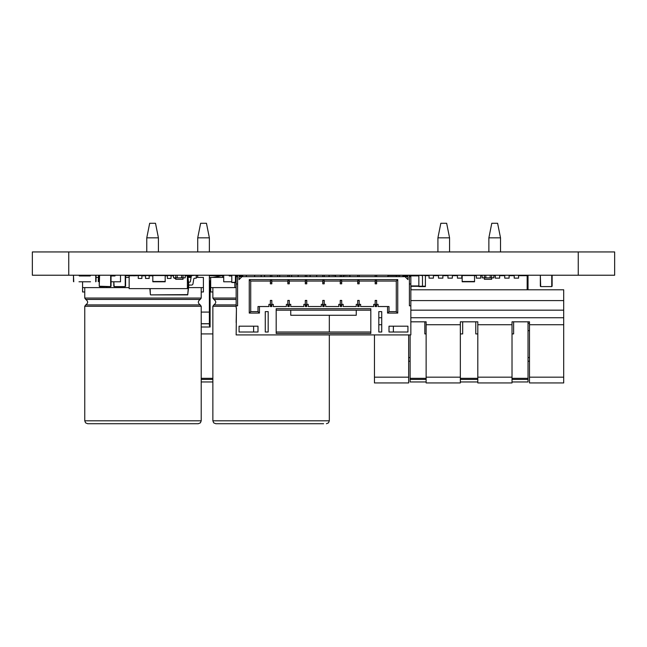 <?xml version="1.0" encoding="UTF-8"?>
<svg xmlns="http://www.w3.org/2000/svg" width="647" height="647" viewBox="0 0 647 647"><rect width="100%" height="100%" fill="white"/><g stroke="black" fill="none" stroke-linecap="round" stroke-linejoin="round"><path stroke-width="0.97" d="M68.744 275.234L614.65 275.234L614.65 251.942L32.35 251.942L32.35 275.234L68.744 275.234L68.744 251.942M614.65 275.234L614.65 251.942M231.788 275.962L229.24 275.962L228.949 275.234M231.788 281.785L223.708 281.785L223.708 275.234M113.799 286.225L113.799 281.785L114.163 286.589L125.227 286.589L114.163 286.589M125.227 275.234L125.227 286.589M125.591 275.598L125.591 286.225M84.757 298.049L85.727 299.424L200.246 299.424L201.217 298.049L84.757 298.049L84.757 287.608M85.727 299.424C88.267 301.251 88.267 303.079 85.727 304.915L200.246 304.915C197.707 303.079 197.707 301.251 200.246 299.424M129.157 287.608L82.573 287.608L82.573 281.785M106.739 286.589L106.739 287.608M129.012 277.417L125.591 277.417M84.757 291.975L82.573 291.975L82.573 287.608M196.276 277.417L203.401 277.417L203.401 291.975L203.401 287.608L188.617 287.608M201.217 291.975L203.401 291.975M98.223 277.417L96.039 277.417M191.083 277.417L188.172 277.417M149.538 275.234L149.538 275.816M136.436 275.234L136.436 275.816M142.987 423.72L198.305 423.72L200.384 422.855L201.217 420.809L84.757 420.809L85.59 422.855L87.668 423.72L142.987 423.72M540.334 286.225L540.334 275.598L540.698 286.589L551.762 286.589L540.698 286.589M551.762 275.234L551.762 286.589M552.126 275.598L552.126 286.225M212.863 287.608L212.863 298.049L213.833 299.424L236.155 299.424M213.833 299.424C216.373 301.251 216.373 303.079 213.833 304.915L236.155 304.915M236.155 287.608L210.679 287.608L210.679 277.417L223.417 277.417M234.845 282.513L234.845 287.608M212.863 291.975L210.679 291.975L210.679 287.608M277.644 275.234L277.644 276.69M264.542 275.234L264.542 276.69M236.155 306.282L212.863 306.282L212.863 420.809L213.696 422.855L215.774 423.72L323.581 423.72M396.287 276.69L396.287 275.234M418.852 275.234L422.491 275.598L422.491 286.589L425.402 286.589L425.402 275.234M242.706 275.234L246.345 275.234M246.345 275.598L246.345 276.69M242.706 275.598L242.706 276.69M235.427 275.452L237.611 275.452M239.067 275.452L242.706 275.452M235.427 282.294L236.155 282.294M231.788 275.234L235.427 275.234M235.427 275.598L235.427 282.513L231.788 282.513L235.427 282.149M231.788 275.598L231.788 282.149M425.402 275.598L422.491 275.234M418.852 275.598L418.852 286.589L422.491 286.589M402.838 275.525L407.933 275.525M409.389 275.525L418.852 275.525M410.845 286.298L418.852 286.298M396.287 275.598L402.838 275.234M402.838 275.598L402.838 276.69M399.199 276.69L399.199 275.234M110.669 275.234L110.669 286.589L99.242 286.225L99.606 275.234M111.033 275.598L111.033 286.225M99.242 275.598L99.242 286.225M110.669 286.589L99.606 286.589M150.347 275.816L150.662 275.234L150.638 275.816M187.387 285.036L188.552 285.036L187.719 275.234L188.843 285.06L187.719 294.886L150.662 294.886L187.719 294.62L188.552 285.084L191.536 285.06A1.456 1.456 0 0 0 192.968 283.847L193.793 278.873A0.728 0.728 0 0 1 194.464 278.267L196.324 278.137L196.122 275.234L192.539 275.485A1.456 1.456 0 0 0 191.205 276.698L190.396 281.542A0.728 0.728 0 0 1 189.684 282.149L188.592 282.149M149.853 288.627L150.371 294.62L149.853 288.627M146.101 275.525A1.456 1.456 0 0 0 145.842 275.485L142.259 275.234L142.219 275.816M150.371 294.62L150.136 288.627M349.671 275.234L350.059 276.69L349.671 275.234L343.517 275.501M328.967 276.69L329.064 275.501L329.25 276.69M335.51 275.234L335.51 276.69M343.517 275.234L343.517 276.69M329.355 275.234L335.51 275.501M185.204 275.234L185.204 277.854L183.02 277.854L183.02 275.234L183.02 279.31L175.741 279.31L183.02 279.31L183.02 277.854L185.204 277.854L185.204 275.234L185.204 277.854L181.564 277.854L181.564 275.234L181.564 277.854L173.558 277.854L173.558 275.234M175.741 277.854L175.741 279.31L183.02 279.31L183.02 277.854L177.197 277.854L177.197 275.234L177.197 277.854L173.558 277.854L175.741 277.854L175.741 279.31L175.741 275.234L175.741 277.854L177.197 277.854L177.197 275.234M125.591 275.687L129.012 275.687M134.252 275.687L136.436 275.687M223.417 275.687L209.369 275.687M197.723 275.687L196.154 275.687M191.892 275.687L188.026 275.687M229.24 275.687L231.788 275.687M201.217 378.317L212.863 378.317M222.471 275.687L222.471 277.417M201.217 333.917L212.863 333.917M221.533 275.687A72.787 72.787 0 0 1 212.265 277.417M210.679 277.595A72.787 72.787 0 0 1 209.369 277.709M191.172 276.884A72.787 72.787 0 0 1 188.075 276.277M135.134 275.816A72.787 72.787 0 0 1 134.608 275.687M210.089 327.002L209.369 325.522L209.369 280.782L210.679 280.782M201.217 327.002L210.097 327.002L210.097 280.782M197.723 277.417L197.723 275.234M197.723 251.942L197.723 237.837L209.369 237.837L206.458 223.28L200.635 223.28L197.723 237.837M209.369 280.782L209.369 275.234M209.369 251.942L209.369 237.837M146.772 251.942L146.772 237.837L158.418 237.837L155.506 223.28L149.683 223.28L146.772 237.837M158.418 251.942L158.418 237.837M209.369 323.799L201.217 323.799M201.217 323.726L209.369 323.726M426.13 381.956L410.117 381.956L410.117 334.92M512.02 378.317L528.033 378.317L528.033 321.818M528.033 289.791L528.033 275.687L527.305 275.687M528.033 378.317L528.033 381.956L512.02 381.956M410.117 378.317L426.13 378.317M460.341 378.317L477.809 378.317M513.621 321.818L513.621 333.917L512.02 333.917M475.771 321.818L475.771 333.917L477.809 333.917M462.67 321.818L462.67 333.917L460.341 333.917M424.82 321.818L424.82 333.917L426.13 333.917M528.033 330.641L529.489 330.641L528.033 330.641M528.033 323.363L529.489 323.363M488.873 251.942L488.873 237.837L500.519 237.837L497.608 223.28L491.785 223.28L488.873 237.837M500.519 251.942L500.519 237.837M437.922 251.942L437.922 237.837L449.568 237.837L446.656 223.28L440.833 223.28L437.922 237.837M449.568 251.942L449.568 237.837M359.166 280.62L357.71 280.62L359.166 280.62L359.166 282.221L357.71 282.221L357.71 283.823L359.166 283.823L357.71 283.677M359.166 275.234L359.166 276.69M357.71 275.234L357.71 276.69M409.389 276.69L410.845 276.69L410.845 334.92L236.155 334.92L236.446 307.988L236.155 322.546M376.635 280.62L375.179 280.62L376.635 280.62L376.635 282.221L375.179 282.221L375.179 283.823L376.635 283.823L375.179 283.677M376.635 275.234L376.635 276.69M237.611 275.234L237.611 305.805L236.155 305.805L236.155 307.988M236.155 305.805L236.155 276.69L237.611 276.69M270.365 280.62L271.821 280.62L270.365 280.62L270.365 281.057L250.712 281.057L249.257 279.601L249.257 313.083L250.712 311.628L250.712 281.057M270.365 275.234L270.365 276.69M375.179 280.62L375.179 281.057L359.166 281.057M375.179 275.234L375.179 276.69M271.821 280.62L271.821 282.221L270.365 282.221L270.365 283.823L271.821 283.823L270.365 283.677M271.821 275.234L271.821 276.69M287.834 280.62L289.29 280.62L287.834 280.62L287.834 281.057L271.821 281.057M287.834 275.234L287.834 276.69M357.71 280.62L357.71 282.221M289.29 280.62L289.29 282.221L287.834 282.221L287.834 283.823L289.29 283.823L287.834 283.677M341.697 280.62L340.241 280.62L341.697 280.62L341.697 282.221L340.241 282.221L340.241 283.823L341.697 283.823L340.241 283.677M341.697 275.234L341.697 276.69M289.29 275.234L289.29 276.69M305.303 280.62L306.759 280.62L305.303 280.62L305.303 281.057L289.29 281.057M305.303 275.234L305.303 276.69M340.241 280.62L340.241 281.057L324.228 281.057L324.228 282.221L322.772 282.221L322.772 283.823L324.228 283.823L322.772 283.677M340.241 275.234L340.241 276.69M306.759 280.62L306.759 282.221L305.303 282.221L305.303 283.823L306.759 283.823L305.303 283.677M324.228 280.62L322.772 280.62L324.228 280.62L324.228 281.057M324.228 275.234L324.228 276.69M306.759 275.234L306.759 276.69M322.772 275.234L322.772 276.69M322.772 280.62L322.772 281.057L306.759 281.057M359.166 306.387L357.71 306.387M359.166 305.513L357.71 305.513M249.257 279.601L397.743 279.601L397.743 313.083L387.553 313.083L387.553 306.532L378.091 306.532L378.091 304.349L376.635 304.349L376.635 306.532L375.179 306.532L375.179 304.349L373.723 304.349L373.723 306.532L360.622 306.532L360.622 304.349L359.166 304.349L359.166 306.532L357.71 306.532L357.71 304.349L356.254 304.349L356.254 306.532L343.153 306.532L343.153 304.349L341.697 304.349L341.697 306.532L340.241 306.532L340.241 304.349L338.785 304.349L338.785 306.532L325.684 306.532L325.684 304.349L324.228 304.349L324.228 306.532L322.772 306.532L322.772 304.349L321.316 304.349L321.316 306.532L308.215 306.532L308.215 304.349L306.759 304.349L306.759 306.532L305.303 306.532L305.303 304.349L303.847 304.349L303.847 306.532L290.746 306.532L290.746 304.349L289.29 304.349L289.29 306.532L287.834 306.532L287.834 304.349L286.378 304.349L286.378 306.532L273.277 306.532L273.277 304.349L271.821 304.349L271.821 306.532L270.365 306.532L270.365 304.349L268.909 304.349L268.909 306.532L259.447 306.532L259.447 313.083L249.257 313.083M407.933 276.69L239.067 276.69M410.845 283.968L409.389 283.968M410.845 305.805L409.389 305.805L409.389 275.234M407.933 275.234L407.933 279.601L405.022 276.69M239.067 275.234L239.067 279.601L241.978 276.69M410.845 322.546L410.845 307.988M381.73 311.628L381.73 332.008L378.818 332.008L378.818 311.628L381.73 311.628M276.188 310.172L276.188 308.716L370.812 308.716L370.812 333.464L276.188 333.464L276.188 310.172L370.812 310.172M257.991 326.185L257.991 332.008L239.067 332.008L239.067 326.185L257.991 326.185M268.182 332.008L268.182 311.628L265.27 311.628L265.27 332.008L268.182 332.008M407.933 326.185L407.933 332.008L389.009 332.008L389.009 326.185L407.933 326.185M407.933 334.92L397.743 334.92M237.611 283.968L236.155 283.968M397.743 279.601L396.287 281.057L376.635 281.057M357.71 281.057L341.697 281.057M375.179 281.057L375.179 282.221M270.365 281.057L270.365 282.221M287.834 281.057L287.834 282.221M340.241 281.057L340.241 282.221M305.303 281.057L305.303 282.221M322.772 281.057L322.772 282.221M376.635 306.387L375.179 306.387M376.635 305.513L375.179 305.513M341.697 306.387L340.241 306.387M324.228 306.387L322.772 306.387M306.759 306.387L305.303 306.387M289.29 306.387L287.834 306.387M271.821 306.387L270.365 306.387M370.812 332.008L276.188 332.008M393.376 332.008L393.376 326.185M253.624 326.185L253.624 332.008M359.166 282.221L359.166 283.677M359.166 304.786L357.71 304.786M359.166 304.349L359.166 300.418L357.71 300.418L357.71 304.349M341.697 305.513L340.241 305.513M259.447 306.532L257.991 306.532L257.991 311.628L250.712 311.628M259.447 313.083L257.991 311.628M397.743 313.083L396.287 311.628L389.009 311.628L389.009 306.532L387.553 306.532M396.287 281.057L396.287 311.628M387.553 313.083L389.009 311.628M376.635 282.221L376.635 283.677M271.821 305.513L270.365 305.513M271.821 282.221L271.821 283.677M289.29 305.513L287.834 305.513M341.697 282.221L341.697 283.677M289.29 282.221L289.29 283.677M306.759 305.513L305.303 305.513M324.228 282.221L324.228 283.677M306.759 282.221L306.759 283.677M324.228 305.513L322.772 305.513M376.635 304.786L375.179 304.786M376.635 304.349L376.635 300.418L375.179 300.418L375.179 304.349M356.254 310.172L356.254 315.267L290.746 315.267L290.746 310.172M341.697 304.786L340.241 304.786M341.697 304.349L341.697 300.418L340.241 300.418L340.241 304.349M271.821 304.349L271.821 300.418L270.365 300.418L270.365 304.349M271.821 304.786L270.365 304.786M289.29 304.349L289.29 300.418L287.834 300.418L287.834 304.349M289.29 304.786L287.834 304.786M306.759 304.349L306.759 300.418L305.303 300.418L305.303 304.349M306.759 304.786L305.303 304.786M324.228 304.349L324.228 300.418L322.772 300.418L322.772 304.349M324.228 304.786L322.772 304.786M310.107 275.234L310.107 276.69M316.658 275.234L316.658 276.69M298.17 275.234L298.17 276.69M254.643 275.234L254.643 276.69M261.194 275.234L261.194 276.69M279.682 275.234L279.682 276.69M291.619 275.234L291.619 276.69M90.507 281.785L79.007 281.785M95.748 275.234L95.748 281.785M73.475 281.494L73.475 275.525L73.766 281.785M90.507 275.234L90.216 275.962L79.298 275.962L79.007 275.234M96.039 275.525L96.039 281.494M111.033 275.962L114.964 275.962L115.255 275.234M111.033 281.785L120.496 281.785L120.496 275.234M99.242 281.785L98.223 281.494L98.514 275.234M152.813 275.525L165.187 275.525L165.187 281.785L152.813 281.785L152.813 275.234M527.159 289.791L527.159 275.671L518.571 275.671M514.203 275.671L509.108 275.671M504.741 275.671L499.646 275.671M495.278 275.671L493.823 275.671M482.177 275.671L480.721 275.671M476.354 275.671L474.542 275.671M457.429 275.671L452.334 275.671M447.967 275.671L442.872 275.671M438.504 275.671L433.409 275.671M429.042 275.671L425.402 275.671M410.991 286.298L410.991 289.791M527.305 275.234L527.159 278.145M518.571 275.234L518.571 278.145L514.203 278.145L514.203 275.234M509.108 275.234L509.108 278.145L504.741 278.145L504.741 275.234M499.646 275.234L499.646 278.145L495.278 278.145L495.278 275.234M480.721 275.234L480.721 278.145L476.354 278.145L476.354 275.234M461.796 275.234L461.796 278.145L457.429 278.145L457.429 275.234M452.334 275.234L452.334 278.145L447.967 278.145L447.967 275.234M442.872 275.234L442.872 278.145L438.504 278.145L438.504 275.234M433.409 275.234L433.409 278.145L429.042 278.145L429.042 275.234M514.203 275.379L511.656 275.671M511.656 275.379L509.108 275.379M504.741 275.379L499.646 275.379M495.278 275.379L493.823 275.379M482.177 275.379L480.721 275.379M476.354 275.379L474.542 275.379M457.429 275.379L452.334 275.379M447.967 275.379L442.872 275.379M438.504 275.379L433.409 275.379M429.042 275.379L425.402 275.379M408.661 377.169L408.661 382.943L374.451 382.943L374.451 377.169L408.661 377.169L408.661 334.92M374.451 334.92L374.451 377.169M378.818 324.729L381.73 324.729M378.818 317.734L381.73 317.734M410.845 317.734L563.699 317.734L563.699 377.169L529.489 377.169L529.489 324.729L563.699 324.729M410.845 321.818L426.13 321.818L426.13 324.729L460.341 324.729L460.341 321.818L477.809 321.818L477.809 324.729L512.02 324.729L512.02 321.818L529.489 321.818L529.489 324.729M563.699 317.734L563.699 310.172L410.845 310.172M410.845 300.588L563.699 300.588L563.699 310.172M563.699 300.588L563.699 289.791L410.845 289.791M426.13 324.729L426.13 377.169L460.341 377.169L460.341 324.729M460.341 377.169L460.341 382.943L426.13 382.943L426.13 377.169M477.809 324.729L477.809 377.169L512.02 377.169L512.02 324.729M512.02 377.169L512.02 382.943L477.809 382.943L477.809 377.169M563.699 377.169L563.699 382.943L529.489 382.943L529.489 377.169M185.204 275.816L187.387 275.816L187.387 288.627L129.157 288.627L129.157 275.816L138.256 275.525L138.256 278.436L141.895 278.436L141.895 275.525L138.256 275.525M141.895 275.816L145.535 275.816M149.174 275.816L152.813 275.816M165.187 275.816L167.371 275.816M171.01 275.816L173.558 275.816M134.252 275.816L129.012 275.525L129.157 278.436M149.174 278.436L145.535 278.436L145.535 275.525L149.174 275.525L149.174 278.436M171.01 278.436L167.371 278.436L167.371 275.525L171.01 275.525L171.01 278.436M175.741 278.436L174.65 278.436L174.65 277.854M185.204 275.525L187.533 275.525L187.387 278.436M493.823 275.234L493.823 277.854L491.639 277.854L491.639 279.31L484.36 279.31L491.639 279.31L491.639 277.854L493.823 277.854L493.823 275.234L493.823 277.854L482.177 277.854L482.177 275.234M484.36 277.854L484.36 279.31L491.639 279.31L491.639 277.854L485.816 277.854L485.816 275.234L485.816 277.854L484.36 277.854L484.36 275.234L484.36 277.854L482.177 277.854L484.36 277.854L484.36 279.31L484.36 277.854L485.816 277.854L485.816 275.234M491.639 277.854L491.639 275.234L491.639 277.854L490.183 277.854L490.183 275.234M474.542 275.234L474.542 281.785L462.168 281.785L462.168 275.234M387.917 276.69L387.917 275.234M183.02 277.854L181.564 277.854L181.564 275.234M181.564 277.854L177.197 277.854M490.183 277.854L485.816 277.854M578.256 275.234L578.256 251.942M85.727 304.915L84.757 306.282L201.217 306.282L200.246 304.915M212.863 298.049L236.155 298.049M270.365 306.282L271.821 306.282M287.834 306.282L289.29 306.282M305.303 306.282L306.759 306.282M322.772 306.282L324.228 306.282M212.863 420.809L329.323 420.809L328.49 422.855L326.411 423.72M418.852 286.225L425.402 286.225M235.427 275.816L237.611 275.816M239.067 275.816L242.706 275.816M235.427 281.93L236.155 281.93M402.838 275.889L407.933 275.889M409.389 275.889L418.852 275.889M410.845 285.934L418.852 285.934M188.01 275.501L185.204 275.501M173.558 275.501L165.187 275.501M152.813 275.501L150.662 275.234M188.552 285.084L187.387 285.084M349.776 276.69L349.962 275.501M201.217 379.409L212.863 379.409M201.217 312.08L209.369 312.08M408.661 357.573L410.117 357.573M528.033 357.573L529.489 357.573M410.117 379.409L426.13 379.409M460.341 379.409L477.809 379.409M512.02 379.409L528.033 379.409M152.813 281.494L165.187 281.494M523.666 275.234L523.666 275.671M474.542 275.525L462.168 275.525M474.542 281.494L462.168 281.494M387.917 275.525L396.287 275.525M201.217 287.608L201.217 298.049M84.757 306.282L84.757 420.809M201.217 306.282L201.217 420.809M212.863 306.282L213.833 304.915M329.323 315.267L329.323 332.008M329.323 334.92L329.323 420.809M212.863 381.956L201.217 381.956M410.117 361.212L408.661 361.212M529.489 361.212L528.033 361.212M477.809 381.956L460.341 381.956M521.482 275.671L521.482 275.234"/></g></svg>
